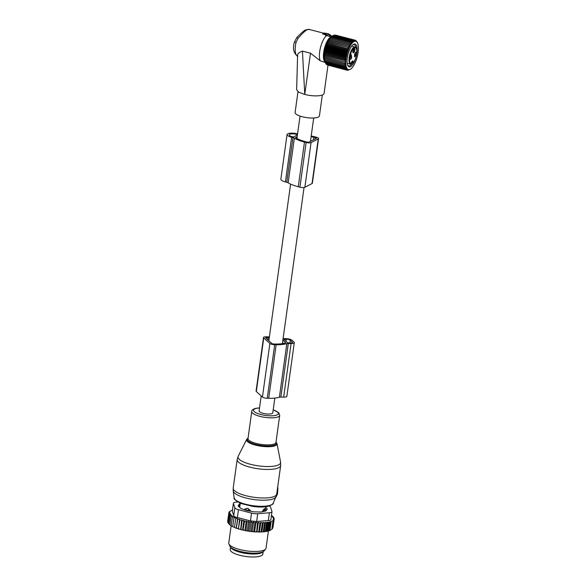 <?xml version="1.0" encoding="UTF-8"?>
<svg xmlns="http://www.w3.org/2000/svg" width="586" height="586" viewBox="0 0 586 586"><rect width="100%" height="100%" fill="white"/><g stroke="black" fill="none" stroke-linecap="round" stroke-linejoin="round"><path stroke-width="0.88" d="M261.202 395.924L259.122 410.933A6.9 1.97 7.9 0 0 263.129 413.335A6.9 1.97 7.9 0 0 272.79 412.83L274.834 398.077M287.059 134.538L280.862 179.199A7.838 2.241 7.9 0 0 285.426 181.924L291.623 137.263A7.838 2.241 7.9 0 1 287.059 134.538A7.838 2.241 7.9 0 1 297.571 133.85M285.426 181.924L286.766 182.268A3.135 0.894 7.9 0 1 288.158 182.81A22.766 6.505 7.9 0 0 298.281 186.744L299.922 187.168L306.119 142.508A3.765 1.077 7.9 0 0 311.063 142.596L318.242 138.904A3.765 1.077 7.9 0 0 318.572 138.538A3.765 1.077 7.9 0 0 316.389 137.227L314.741 136.802A22.766 6.505 7.9 0 0 311.203 135.989M299.922 187.168A3.765 1.077 7.9 0 0 304.867 187.256L312.045 183.557A3.765 1.077 7.9 0 0 312.375 183.198L318.572 138.538M288.158 182.81L294.355 138.157A3.135 0.894 7.9 0 0 292.963 137.615L291.623 137.263M294.355 138.157A22.766 6.505 7.9 0 0 304.478 142.083L306.119 142.508M295.498 137.585L295.527 137.607A20.569 5.875 7.9 0 0 305.372 141.622L307.02 142.046A1.568 0.447 7.9 0 0 309.078 142.083L316.264 138.384A1.568 0.447 7.9 0 0 316.396 138.237A1.568 0.447 7.9 0 0 315.488 137.688L313.84 137.263A20.569 5.875 7.9 0 0 311.115 136.626M295.52 137.454L296.941 137.153L296.567 136.912L297.08 136.648L296.838 138.428M296.062 137.966L296.186 137.109M296.772 138.391L296.941 137.153M297.476 134.516L297.139 134.428A5.648 1.612 7.9 0 0 289.235 134.839A5.648 1.612 7.9 0 0 292.517 136.802L293.623 136.89L297.417 134.941M277.705 486.929L277.581 487.808M276.277 496.701L277.53 493.808L277.911 487.794M248.391 508.655A2.512 0.894 91.3 0 1 248.654 510.472L250.464 510.516L247.68 508.37L244.802 509.044L245.505 509.659A2.512 0.718 7.9 0 0 248.654 510.472L248.596 510.904M250.369 511.212L250.464 510.516M244.692 509.842L244.802 509.044M240.106 503.132L239.425 503.931A2.512 0.718 7.9 0 0 239.403 504.004A2.512 0.718 7.9 0 0 239.542 504.29L240.077 504.795M262.579 511.688L262.711 510.728L264.191 508.934L264.843 508.604L265.275 509.41M264.425 511.27L264.498 510.75A2.512 0.718 7.9 0 0 266.066 510.311A2.512 0.718 7.9 0 0 266.059 510.23L265.326 508.941A2.512 2.234 133.3 0 0 264.843 508.604M264.191 508.934A2.512 0.974 90.7 0 1 264.498 510.75L262.711 510.728M230.708 547.236A16.467 4.703 7.9 0 0 248.164 553.726A16.467 4.703 7.9 0 0 263.011 551.719M230.569 547.097L230.225 549.551A16.467 4.703 7.9 0 0 247.753 556.7A16.467 4.703 7.9 0 0 262.843 554.078L263.187 551.624M264.176 531.605L265.473 522.243L264.513 522.998L263.246 522.346L262.323 523.108L260.821 522.368L259.957 523.13L258.345 522.338L257.042 531.766L257.943 532.015A22.268 6.365 -172.1 0 0 259.071 532.022L260.345 532.007A22.268 6.365 -172.1 0 0 261.495 531.971L262.587 531.912A22.268 6.365 -172.1 0 0 263.532 531.832A22.268 6.365 -172.1 0 0 263.773 531.81L264.623 531.722A22.268 6.365 -172.1 0 0 265.919 531.531L266.425 531.443A22.268 6.365 -172.1 0 0 271.047 529.817L269.553 530.506L270.798 521.569L273.039 520.764L273.677 520.178L273.127 519.877L274.072 519.533L273.281 519.101L274.211 518.83L273.186 518.28L274.072 518.075L272.805 517.423L273.647 517.284L272.146 516.544L272.922 516.464L272.856 516.896M257.042 531.766L256.595 531.971A22.268 6.365 -172.1 0 1 255.511 531.92L254.119 531.832A22.268 6.365 -172.1 0 1 253.013 531.736L251.599 531.597A22.268 6.365 -172.1 0 1 250.478 531.465L249.057 531.275A22.268 6.365 -172.1 0 1 247.937 531.106L246.53 530.872A22.268 6.365 -172.1 0 1 245.431 530.667L245.937 530.337L247.116 521.848L248.64 521.364L249.709 522.28L248.53 530.769L249.057 531.275M243.886 520.405L242.575 529.832L241.659 529.832A22.268 6.365 -172.1 0 1 240.641 529.568L241.644 519.826L242.15 520.749L243.886 520.405L244.589 521.335L246.23 520.917L244.919 530.352L245.431 530.667M244.919 530.352L244.054 530.389A22.268 6.365 -172.1 0 1 242.985 530.154L244.589 521.335M242.575 529.832L242.985 530.154M240.341 529.253L239.381 529.217A22.268 6.365 -172.1 0 1 238.421 528.931L239.835 520.104L241.644 519.826M232.452 510.018L229.353 511.688L229.946 511.681L228.958 512.332L229.807 512.325L228.818 513.036L229.924 513.043L228.958 513.79L230.313 513.812L229.382 514.581L230.979 514.64L230.108 515.402L231.866 515.482L231.118 516.237L232.95 516.259L232.4 517.057L234.275 517.028L233.931 517.87L235.828 517.782L235.704 518.654L237.594 518.507L237.674 519.401L239.542 519.189L238.421 528.931M238.231 528.616L237.242 528.55A22.268 6.365 -172.1 0 1 236.356 528.235L237.674 519.401M235.279 527.825L234.473 527.495A22.268 6.365 -172.1 0 0 235.279 527.825L236.356 528.235M233.514 527.07L232.803 526.726A22.268 6.365 -172.1 0 0 233.514 527.07L234.51 527.21M231.975 526.287L231.367 525.935A22.268 6.365 -172.1 0 0 231.975 526.287L232.767 526.426M230.672 525.488L230.181 525.129A22.268 6.365 -172.1 0 0 230.672 525.488L231.243 525.605M229.382 514.581L228.21 523.071L229.229 524.294A22.268 6.365 -172.1 0 0 229.631 524.682L229.968 524.763M273.647 517.284L273.574 517.812M261.495 531.971L261.144 531.597L260.345 532.007M259.071 532.022L258.778 531.619L257.943 532.015M259.957 523.13L258.778 531.619M258.345 522.338L257.474 523.056L256.595 531.971M255.511 531.92L256.302 531.546M254.668 531.656L255.979 522.221L257.474 523.056M255.979 522.221L254.917 522.888L253.745 531.377L254.119 531.832M253.013 531.736L253.745 531.377M252.236 531.451L253.548 522.023L254.917 522.888M253.548 522.023L252.317 522.631L251.138 531.121L251.599 531.597M250.478 531.465L251.138 531.121M249.783 531.165L251.086 521.73L252.317 522.631M251.086 521.73L249.709 522.28M247.937 531.106L248.53 530.769M248.64 521.364L247.329 530.799M246.53 530.872L245.937 530.337M244.054 530.389L243.41 529.825M242.15 520.749L240.971 529.239L241.659 529.832M239.381 529.217L238.656 528.594M237.242 528.55L236.495 527.891M229.631 524.682L228.936 523.891L230.108 515.402M228.357 523.049L227.778 522.28L228.958 513.79M228.181 522.28L227.639 521.525L228.818 513.036M274.072 518.075L273.984 518.705M274.211 518.83L272.981 527.385M274.072 519.533L272.534 528.418M266.425 531.443L269.553 530.506M271.479 529.517L272.497 528.667L273.677 520.178M265.919 531.531L264.623 531.722M263.773 531.81L262.587 531.912M229.353 511.688L229.294 512.098M273.039 520.764L271.867 529.253M271.12 521.752L269.941 530.242M270.798 521.569L269.816 522.163L268.637 530.652M267.985 531.092L269.267 521.862L268.285 522.514L267.106 531.004M237.799 501.99L235.99 502.136A6.27 1.795 7.9 0 0 233.396 503.206A6.27 1.795 7.9 0 0 233.426 503.455L234.832 507.791A6.27 1.795 7.9 0 0 238.451 509.717L251.533 513.109A6.27 1.795 7.9 0 0 257.723 513.717L269.399 512.772L268.315 520.558C270.146 520.58 271.003 520.134 270.879 519.233M270.893 519.555L271.985 511.703A6.27 1.795 -172.1 0 0 271.963 511.446L270.549 507.117A6.27 1.795 -172.1 0 0 269.289 506.033M251.533 513.109L250.456 520.895L237.374 517.504C235.242 517.138 234.034 516.493 233.748 515.577L232.305 511.058L233.396 503.206M265.641 549.023L264.125 550.877A17.551 5.018 -172.1 0 1 257.584 553.016A17.551 5.018 -172.1 0 1 229.873 546.123L228.914 543.933A18.818 5.377 7.9 0 0 258.624 551.323A18.818 5.377 7.9 0 0 265.641 549.023A18.818 5.377 7.9 0 0 266.044 548.144L268.425 530.975M238.224 506.011L238.253 505.791A3.135 0.894 7.9 0 0 238.216 505.901A3.135 0.894 7.9 0 0 238.414 506.282L240.494 508.157A3.135 0.894 7.9 0 0 241.432 508.655L246.003 510.325A3.135 0.894 7.9 0 0 247.468 510.706L253.306 511.732A3.135 0.894 7.9 0 0 254.91 511.886L260.44 511.988A3.135 0.894 7.9 0 0 261.752 511.878L265.502 511.029A3.135 0.894 7.9 0 0 266.169 510.684L267.128 509.109A3.135 0.894 7.9 0 0 267.172 509.007A3.135 0.894 7.9 0 0 266.974 508.626L265.67 507.454M238.253 505.791L239.213 504.216L238.883 506.604M250.456 520.895L256.646 521.503L257.723 513.717M231.177 525.591L228.767 542.973A18.818 5.377 7.9 0 0 228.914 543.933M271.985 511.703A6.27 1.795 -172.1 0 1 269.399 512.772M256.646 521.503L268.315 520.558M269.267 521.862L269.816 522.163M228.958 512.332L228.862 512.999M239.542 519.189L239.835 520.104M246.23 520.917L247.116 521.848M262.323 523.108L261.144 531.597M263.246 522.346L261.942 531.744M264.513 522.998L263.334 531.487M265.473 522.243L266.505 522.793L265.326 531.282M266.505 522.793L267.494 522.082L266.205 531.385M267.494 522.082L268.285 522.514M272.922 516.464L271.86 515.973M271.465 515.446L271.911 515.629M231.118 516.237L229.939 524.726M232.4 517.057L231.221 525.547M233.931 517.87L232.759 526.36M235.704 518.654L234.525 527.144M237.594 518.507L236.283 527.935M260.821 522.368L259.517 531.795M283.089 338.569L285.609 338.613A5.018 1.436 7.9 0 1 292.018 340.276L293.989 342.048A5.018 1.436 7.9 0 1 294.304 342.656A5.018 1.436 7.9 0 1 291.088 343.543L288.305 343.491A3.135 0.894 7.9 0 0 286.832 343.638A22.737 6.497 7.9 0 1 276.145 344.722L274.695 344.7A3.765 1.077 7.9 0 1 269.882 343.455L263.751 337.932A3.765 1.077 7.9 0 1 263.517 337.477A3.765 1.077 7.9 0 1 265.927 336.818L267.384 336.84A22.737 6.497 7.9 0 1 269.392 336.906M263.517 337.477L256.082 391.067A3.765 1.077 7.9 0 0 256.316 391.521L262.447 397.044A3.765 1.077 7.9 0 0 267.253 398.29L274.695 344.7M267.253 398.29L268.71 398.312A22.737 6.497 7.9 0 0 279.397 397.227A3.135 0.894 7.9 0 1 280.87 397.081L283.653 397.132A5.018 1.436 7.9 0 0 286.869 396.246L294.304 342.656M269.296 337.565A20.547 5.867 7.9 0 0 268.154 337.529L266.696 337.507A1.568 0.447 7.9 0 0 265.692 337.785A1.568 0.447 7.9 0 0 265.788 337.968L271.926 343.491A1.568 0.447 7.9 0 0 273.926 344.011L275.383 344.033A20.547 5.867 7.9 0 0 285.785 342.803L282.892 340.012M283.763 339.257L287.704 342.803L290.429 342.949A3.135 0.894 7.9 0 0 292.443 342.392A3.135 0.894 7.9 0 0 292.246 342.019L290.275 340.239A3.135 0.894 7.9 0 0 286.268 339.206L283.763 339.257M322.915 33.321L326.212 34.244L326.021 34.669L330.336 34.926L328.021 33.644L323.868 33.043L322.718 33.922M325.062 62.079A13.375 4.82 -75.5 0 1 324.974 61.999A13.375 4.82 -75.5 0 1 324.512 48.162A13.375 4.82 -75.5 0 1 331.676 36.537M327.984 65.266L324.073 93.43A13.8 3.941 -172.1 0 1 304.757 94.441L302.442 51.099L310.485 53.179L320.249 60.812L325.267 62.49M297.732 56.014C297.058 54.205 298.626 52.564 302.442 51.099M296.633 89.761L298.779 92.207L304.617 94.405M309.078 29.674C307.577 28.626 303.907 31.512 298.062 38.339L296.018 42.419L294.502 41.862C292.487 48.499 293.579 53.311 297.776 56.293M298.062 38.339L296.963 37.336L294.502 41.862M322.322 95.005L319.429 115.852A12.284 3.509 -172.1 0 1 310.895 118.006A12.284 3.509 -172.1 0 1 297.541 115.054A12.284 3.509 -172.1 0 1 295.102 112.475L297.981 91.687M320.249 60.812A14.43 5.201 -75.5 0 1 320.483 47.62A14.43 5.201 -75.5 0 1 326.563 35.534L329.61 36.435L330.233 36.12M325.691 34.559L325.479 35.219L326.563 35.534M325.479 35.219L325.926 35.534L326.021 34.669M325.596 34.779L322.959 34.091L323.098 33.439M350.413 64.152L350.399 64.152A0.469 0.469 0 0 0 350.977 63.801L350.941 63.801C352.186 60.402 353.021 59.97 353.439 62.519A8.387 3.025 -75.5 0 0 356.823 51.502A8.387 3.025 -75.5 0 0 353.314 48.594A8.387 3.025 -75.5 0 0 349.835 57.164A8.387 3.025 -75.5 0 0 350.941 63.801A0.469 0.44 114.1 0 1 350.391 64.145A8.863 3.194 -75.5 0 1 349.227 57.128A8.863 3.194 -75.5 0 1 352.897 48.089A8.863 3.194 -75.5 0 1 355.013 47.056L351.644 46.184M351.497 62.27L353.38 62.702C356.984 58.497 358.134 47.034 355.013 47.056M353.373 62.709L352.897 62.863A0.469 0.469 0 0 0 353.373 62.717M351.717 57.575L351.212 54.571L350.23 56.219A2.512 0.908 -75.5 0 0 350.054 59.047A2.512 0.908 -75.5 0 0 351.717 57.575M353.16 52.872C354.64 52.191 355.16 50.623 354.72 48.191A2.512 0.908 -75.5 0 0 354.186 48.206A2.512 0.908 -75.5 0 0 353.065 50.308A2.512 0.908 -75.5 0 0 353.021 52.681A2.512 0.908 -75.5 0 0 353.16 52.872M354.72 53.912L354.545 56.739L356.207 55.267A2.512 0.908 -75.5 0 0 356.5 52.843A2.512 0.908 -75.5 0 0 355.702 52.257A2.512 0.908 -75.5 0 0 354.72 53.912M350.765 55.069A1.729 0.623 104.5 0 1 350.772 57.179A1.729 0.623 -75.5 0 1 349.908 58.388M353.732 48.704A1.729 0.623 -75.5 0 1 353.768 48.741A1.729 0.623 104.5 0 1 353.819 50.564A1.729 0.623 104.5 0 1 352.875 52.022M355.255 52.762A1.729 0.623 -75.5 0 1 355.263 54.872A1.729 0.623 104.5 0 1 354.398 56.08M357.35 42.617L356.625 41.408M324.395 58.153L345.689 63.669L344.678 64.519L345.769 64.782L344.795 65.647L345.908 65.808L344.978 66.672L346.106 66.731L345.213 67.588L346.363 67.544L345.513 68.386L346.678 68.24L345.872 69.06L325.992 63.911L324.615 60.292L324.417 55.699L324.834 55.502L324.519 54.388L324.974 54.095L325.179 50.228L325.757 49.685L325.508 48.821L326.131 48.206L325.882 47.422L326.556 46.748L326.314 46.052L327.025 45.32L327.288 43.423L329.588 39.013L350.882 44.529L350.435 43.298L351.497 43.664L351.095 42.448L352.12 42.917L351.747 41.723L352.743 42.28L352.398 41.123L353.358 41.782L353.043 40.661L353.959 41.408L353.666 40.339L354.545 41.167L354.266 40.163L355.101 41.071L354.838 40.126L356.742 41.438M355.658 41.24A14.657 5.281 -75.5 0 1 357.482 42.888A14.657 5.281 -75.5 0 1 357.233 56.783A14.657 5.281 -75.5 0 1 350.706 69.053A14.657 5.281 -75.5 0 1 348.582 69.675A14.657 5.281 -75.5 0 1 346.912 54.498A14.657 5.281 -75.5 0 1 355.658 41.24M345.872 69.06L347.037 68.818L346.275 69.595L347.447 69.265L346.736 69.998L347.901 69.573L347.234 70.254L348.399 69.749L347.271 70.232M350.67 69.082L347.776 70.364M335.463 35.109L355.38 40.244M355.878 40.5L355.49 40.397M354.838 40.126L334.723 35.101M350.882 44.529L329.918 39.116M328.98 39.987L350.274 45.496L349.791 44.265M350.274 45.496L329.288 40.192M328.394 41.049L349.681 46.565L349.161 45.334M349.681 46.565L328.673 41.357M327.823 42.199L349.117 47.715L348.553 46.506M349.117 47.715L328.094 42.61M327.288 43.423L348.575 48.938L347.967 47.759M348.575 48.938L347.417 49.078L327.537 43.935M326.783 44.712L348.069 50.228L347.417 49.078M348.069 50.228L346.905 50.462L327.025 45.32M326.314 46.052L347.601 51.561L346.905 50.462M347.601 51.561L346.429 51.89L326.556 46.748M325.882 47.422L347.176 52.938L346.429 51.89M347.176 52.938L346.004 53.355L326.131 48.206M325.508 48.821L346.795 54.337L346.004 53.355M346.795 54.337L345.63 54.835L325.757 49.685M325.179 50.228L346.465 55.743L345.63 54.835M346.465 55.743L345.315 56.322L325.435 51.172M324.9 51.634L346.187 57.15L345.315 56.322M346.187 57.15L345.051 57.794L325.171 52.645M324.681 53.026L345.967 58.541L345.051 57.794M345.967 58.541L344.854 59.245L324.974 54.095M324.519 54.388L345.806 59.897L344.854 59.245M345.806 59.897L344.715 60.651L324.834 55.502M324.417 55.699L344.715 60.651M345.703 61.215L344.634 62.013L324.761 56.864M324.373 56.967L344.634 62.013M345.667 62.475L344.627 63.303L324.747 58.153M345.689 63.669L344.627 63.303M354.962 44.045A11.764 4.241 104.5 0 0 353.255 44.543A11.764 4.241 104.5 0 0 348.018 54.395A11.764 4.241 104.5 0 0 347.813 65.551A11.764 4.241 104.5 0 0 349.278 66.87A11.764 4.241 104.5 0 0 356.303 56.227A11.764 4.241 104.5 0 0 354.962 44.045M327.244 64.943L347.234 70.254M326.636 64.511L346.736 69.998M325.75 63.303L326.402 64.445L346.275 69.595M325.384 62.731L325.64 63.237L345.513 68.386M329.588 39.013L332.518 35.973L331.149 36.903A13.771 4.966 104.5 0 0 325.01 48.44A13.771 4.966 104.5 0 0 324.776 61.501L325.486 62.936M332.064 36.266L333.163 35.512L353.043 40.661M332.672 35.893L333.786 35.189L353.666 40.339M333.983 35.241L354.266 40.163M352.398 41.123L332.518 35.973M351.747 41.723L331.874 36.574M351.095 42.448L331.215 37.299M350.435 43.298L330.563 38.156M344.678 64.519L324.798 59.369M344.795 65.647L324.915 60.497M344.978 66.672L325.098 61.523M345.213 67.588L325.34 62.438M355.973 47.722A10.98 3.956 104.5 0 0 354.164 44.646A10.98 3.956 104.5 0 0 354.061 44.624A10.98 3.956 104.5 0 0 352.853 44.858M347.615 65.083A10.98 3.956 104.5 0 0 348.663 65.903A10.98 3.956 104.5 0 0 348.758 65.925A10.98 3.956 104.5 0 0 352.618 62.797M312.045 183.557L318.242 138.904M286.766 182.268L292.963 137.615M298.281 186.744L304.478 142.083M304.867 187.256L311.063 142.596M313.488 139.812L313.84 137.263M315.327 138.867L315.488 137.688M297.036 135.132L297.139 134.428M297.358 134.97L297.417 134.502M275.457 465.877A21.492 6.138 7.9 0 0 280.577 462.134L280.672 465.562A21.953 6.27 7.9 0 1 275.42 468.771A21.953 6.27 7.9 0 1 250.947 467.416A21.953 6.27 7.9 0 1 237.176 459.527L238.194 456.252A21.492 6.138 7.9 0 0 250.544 464.317A21.492 6.138 7.9 0 0 275.457 465.877M276.035 441.917L277.002 443.573A15.368 4.388 -172.1 0 1 273.332 446.246A15.368 4.388 -172.1 0 1 255.525 445.126A15.368 4.388 -172.1 0 1 246.699 439.361L238.194 456.252M248.061 438.145A14.767 4.219 7.9 0 0 254.544 444.063A14.767 4.219 7.9 0 0 272.959 445.499A14.767 4.219 7.9 0 0 276.021 442.027M237.176 459.527L233.213 488.072A21.953 6.27 7.9 0 0 246.984 495.968A21.953 6.27 7.9 0 0 271.457 497.316A21.953 6.27 7.9 0 0 276.709 494.108L280.672 465.562M259.539 407.885L256.009 408.288C253.174 408.969 251.76 410.024 251.76 411.46L248.01 438.526A14.115 4.029 7.9 0 0 256.858 443.595A14.115 4.029 7.9 0 0 272.593 444.466A14.115 4.029 7.9 0 0 275.969 442.408L279.72 415.335L278.738 412.72L273.208 409.782M233.213 488.072L233.213 490.929A21.638 6.182 7.9 0 0 247.585 498.393A21.638 6.182 7.9 0 0 270.893 499.543A21.638 6.182 7.9 0 0 275.933 496.855L273.149 503.249C273.992 503.645 272.204 504.7 267.787 506.414C261.839 507.469 256.302 506.905 252.918 506.436L241.198 503.572C235.543 500.576 233.199 498.664 234.158 497.836A19.748 5.64 7.9 0 0 247.277 504.649A19.748 5.64 7.9 0 0 268.549 505.696A19.748 5.64 7.9 0 0 273.149 503.249M251.76 411.46A14.115 4.029 7.9 0 0 260.616 416.529A14.115 4.029 7.9 0 0 276.35 417.4A14.115 4.029 7.9 0 0 279.72 415.335M259.532 407.981A12.518 3.575 7.9 0 0 256.543 408.332A12.518 3.575 7.9 0 0 257.855 413.591A12.518 3.575 7.9 0 0 275.361 415.437A12.518 3.575 7.9 0 0 273.201 409.878M277.53 493.808L276.739 493.91M277.464 492.745L276.914 492.636M245.446 510.12L245.505 509.659A2.512 2.198 -49.3 0 1 246.955 508.282M239.176 506.963L239.542 504.29A2.512 2.234 -46.7 0 1 240.275 503.367M232.869 548.738A15.368 4.388 7.9 0 0 248.083 553.396A15.368 4.388 7.9 0 0 260.521 552.576M238.451 509.717L237.374 517.504M233.426 503.455L232.342 511.241M234.832 507.791L233.748 515.577M266.842 509.586L266.974 508.626M256.316 391.521L263.751 337.932M283.653 397.132L291.088 343.543M280.87 397.081L288.305 343.491M279.397 397.227L286.832 343.638M268.71 398.312L276.145 344.722M262.447 397.044L269.882 343.455M267.831 339.814L268.154 337.529M266.535 338.642L266.696 337.507M285.983 341.257L286.268 339.206M289.902 342.942L290.275 340.239M292.15 342.707L292.246 342.019M297.578 56.227A14.43 5.201 -75.5 0 1 296.897 55.795A14.43 5.201 -75.5 0 1 296.018 42.419M310.485 53.179L304.757 94.441M329.772 35.043L329.61 36.435M322.923 33.351L322.754 33.878M350.391 64.145L347.198 63.317L350.391 64.145M350.977 63.801L352.347 61.164A2.666 0.96 104.5 0 1 352.809 62.607L351.402 62.475M313.7 117.984L310.455 141.373M304.061 187.483L282.393 343.63M300.032 116.087L296.926 138.479M290.597 184.107L268.857 340.737M277.002 443.573L280.577 462.134M248.076 438.035L246.699 439.361M234.158 497.836L233.213 490.929M276.709 494.108L275.933 496.855M239.711 507.447L240.297 503.213M265.451 509.066L265.773 506.743M265.993 510.846L266.066 510.311M239.007 506.817L239.403 504.004M297.6 55.48L296.633 89.79M308.661 29.3L305.247 30.084C304.346 30.333 301.585 32.75 296.963 37.336M332.101 36.244L330.35 35.204M330.336 34.926L330.401 36.361M325.684 34.53L325.435 35.277M323.325 33.102L308.654 29.3M328.358 40.156L327.867 40.024M323.919 57.311L323.428 57.179M357.482 42.888L357.248 42.404"/></g></svg>
